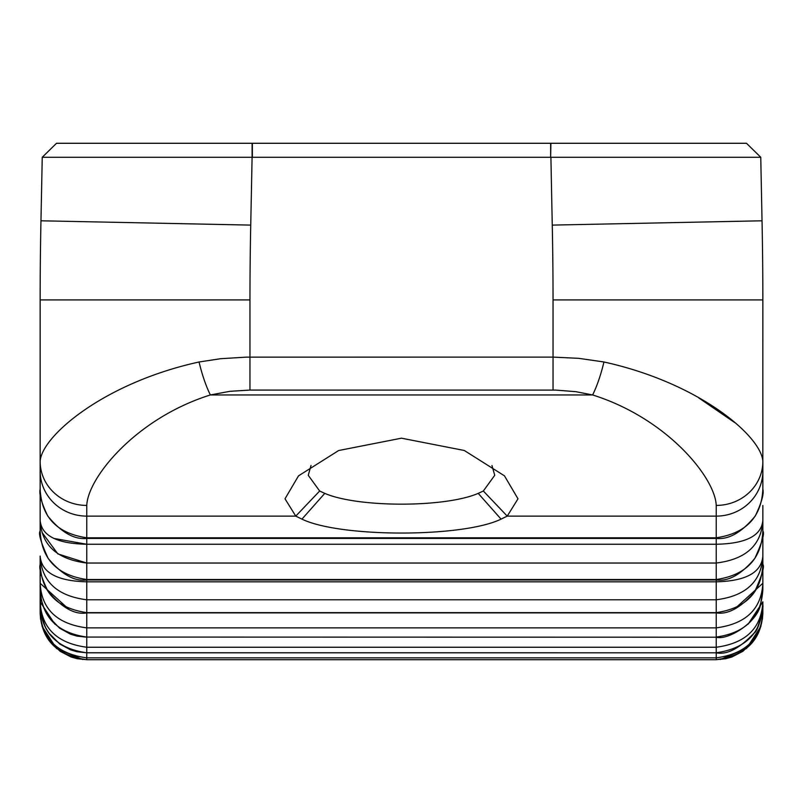 <?xml version="1.0" encoding="UTF-8"?>
<svg xmlns="http://www.w3.org/2000/svg" width="803" height="803" viewBox="0 0 803 803"><rect width="100%" height="100%" fill="white"/><g stroke="black" fill="none" stroke-linecap="round" stroke-linejoin="round"><path stroke-width="1.2" d="M550.637 143.285L56.501 143.285L42.238 157.278L550.637 157.278L550.637 143.285L746.499 143.285L760.762 157.278L550.908 157.278A74403.29 74403.29 0 0 0 552.263 225.101A3648.471 3648.471 0 0 1 553.036 299.921L553.036 357.104L553.036 299.921L762.85 299.921A3858.285 3858.285 0 0 0 762.037 220.795A74193.476 74193.476 0 0 1 760.762 157.278A74193.476 74193.476 0 0 0 762.037 220.795L552.263 225.101M550.637 157.278L550.888 143.285M42.238 157.278A74193.476 74193.476 0 0 1 40.963 220.795A3858.285 3858.285 0 0 0 40.15 299.921L40.15 489.157C41.505 517.152 57.043 533.363 86.774 537.789L86.774 516.118A46.624 45.088 180 0 1 40.15 471.03M720.301 659.524L746.469 648.523L760.863 626.41M762.85 613.04L762.85 605.392C761.495 632.764 745.947 648.553 716.226 652.769L716.226 657.868C745.947 653.793 761.495 638.395 762.85 611.685L762.84 613.743M762.85 613.09L762.85 612.88C761.495 639.941 745.957 655.549 716.226 659.705L86.774 659.705C57.043 655.549 41.505 639.941 40.15 612.88L40.531 618.862M762.85 611.685L757.771 626.882M54.885 624.202L40.15 601.808C41.505 628.117 57.053 643.263 86.774 647.248L86.774 637.07L716.226 637.201C727.99 640.744 758.534 621.683 760.692 603.615L762.85 589.241L762.85 536.113L762.85 564.439C761.495 592.243 745.947 608.303 716.226 612.639L716.226 627.866C745.877 623.951 761.425 609.086 762.85 583.259L762.85 589.241C761.495 616.834 745.957 632.784 716.226 637.07L716.226 647.248C745.947 643.263 761.495 628.117 762.85 601.808L748.085 624.212M762.85 536.113L762.85 583.259L734.594 608.965M68.576 609.025L40.15 583.259C41.505 609.106 57.053 623.981 86.774 627.866L86.774 612.89L716.226 612.89C727.95 614.767 740.737 607.771 754.599 591.901C761.957 575.51 764.707 566.356 762.85 564.439L762.85 556.098C761.495 572.489 745.957 581.061 716.226 581.824L716.226 599.781C745.957 595.987 761.495 581.422 762.85 556.098L762.85 531.064C761.495 558.988 745.947 575.139 716.226 579.525L716.226 581.824L86.774 581.824C57.053 581.071 41.505 572.489 40.15 556.098C41.505 581.432 57.053 595.997 86.774 599.781L86.774 579.525C57.053 575.139 41.505 558.988 40.15 531.064L40.15 520.354C41.505 545.127 57.043 559.35 86.774 563.033L86.774 544.253C57.043 543.691 41.505 535.721 40.15 520.354L40.15 466.262L40.15 520.354M762.85 520.354C761.495 535.721 745.957 543.691 716.226 544.253L716.226 563.033C745.957 559.35 761.495 545.127 762.85 520.354L762.85 531.064C764.817 533.292 762.127 542.426 754.8 558.456C741.189 574.536 728.331 581.703 716.226 579.947L86.774 579.947C74.669 581.703 61.811 574.536 48.2 558.456C40.873 542.426 38.183 533.292 40.15 531.064M716.226 538.432C728.853 539.777 741.872 532.299 755.282 515.988C761.575 502.718 764.095 493.775 762.85 489.157C761.495 517.152 745.957 533.363 716.226 537.789L716.226 544.253L86.774 544.253L86.774 537.789L716.226 537.789L716.226 516.118A46.624 45.088 0 0 0 762.85 471.03L762.85 461.404C761.545 436.561 699.955 383.111 603.936 361.982L578.682 358.329L553.036 357.104L246.29 357.134L220.684 358.7L199.064 361.982C103.155 383.031 41.425 436.591 40.15 461.404A46.624 44.014 -0 0 0 86.774 505.418A46.624 44.014 180 0 1 40.15 461.404M40.15 564.439C38.825 568.695 41.425 577.618 47.949 591.209C61.961 607.811 74.91 615.038 86.774 612.89L86.774 612.639C57.043 608.293 41.505 592.233 40.15 564.439L40.15 556.098M716.226 637.201L86.774 637.07C57.053 632.794 41.505 616.845 40.15 589.241L40.15 558.015M762.85 601.808L762.85 605.392C763.854 606.295 758.865 631.058 754.017 633.145C739.523 648.473 726.926 655.027 716.226 652.809L86.774 652.809C57.053 648.553 41.505 632.764 40.15 605.392L40.15 611.685C41.505 638.395 57.043 653.783 86.774 657.868L86.774 647.248L716.226 647.248L716.226 652.809L86.774 652.769L77.048 651.755L70.574 649.848L59.763 644.026L48.983 633.135L45.801 628.006L42.398 619.896L40.23 608.212M45.219 626.872L40.15 611.685L40.15 571.174M40.16 613.743L40.15 575.57L40.592 619.294M42.137 626.4L56.531 648.523L82.699 659.524M53.731 538.401L86.774 544.253M86.714 563.033L57.876 553.909L42.067 532.519M40.551 525.945L40.15 520.525M698.74 397.897L734.715 422.569M762.83 460.691L762.85 299.921A3858.285 3858.285 0 0 0 762.037 220.795M40.15 583.259L40.15 558.346M40.15 611.685L40.15 612.88M40.15 601.808L40.15 605.392M491.958 465.509L494.738 475.286L483.336 491.014L478.217 493.373C445.083 507.757 358.018 507.757 324.783 493.373L319.664 491.014L295.765 516.118L301.938 519.129C340.241 537.689 462.899 537.689 501.062 519.129L507.235 516.118L517.995 498.814L504.465 475.838L464.295 450.483L401.46 438.187L338.665 450.523L298.515 475.858L285.005 498.804L295.765 516.118L86.774 516.118L86.774 505.418C87.768 477.845 135.787 418.333 210.376 394.956A46.624 10.991 -104 0 1 199.064 361.982M762.85 461.404A46.624 44.014 0 0 1 716.226 505.418C715.212 477.815 667.303 418.423 592.624 394.956L210.376 394.956L230.019 391.302L249.964 390.077L555.887 390.097L575.811 391.673L592.624 394.956A46.624 10.991 -76 0 0 603.936 361.982M762.85 489.157L762.85 466.262M762.85 505.509L762.85 556.098M319.664 491.014L308.252 475.296L311.032 465.469M252.363 143.285L252.363 157.278M40.963 220.795L250.737 225.101A74403.29 74403.29 0 0 0 252.092 157.278L252.112 143.285M41.987 625.878L46.193 635.926L49.254 640.674L60.175 651.333L71.065 656.974L77.299 658.721L86.774 659.715L86.774 657.868L716.226 657.868L716.226 659.705L725.711 658.721L731.945 656.974L742.905 651.283L753.776 640.633L756.838 635.876L761.013 625.888M86.774 637.07L86.774 627.866L716.226 627.866L716.226 637.07M86.774 612.639L86.774 599.781L716.226 599.781L716.226 612.639L86.774 612.639M86.774 579.525L86.774 563.033L716.226 563.033L716.226 579.525L86.774 579.525M249.964 390.077L249.964 299.921A3648.471 3648.471 0 0 1 250.737 225.101M553.036 390.077L553.036 357.104M716.226 505.418L716.226 516.118L507.235 516.118L483.336 491.014M40.15 299.921L249.964 299.921M324.783 493.373L301.938 519.129M501.062 519.129L478.217 493.373M762.408 619.294L762.85 613.251M86.774 538.432C74.147 539.777 61.128 532.299 47.718 515.988C41.425 502.718 38.905 493.775 40.15 489.157M86.774 637.191L76.947 636.106L70.413 634.139L59.573 628.157L48.652 616.804L44.065 608.423L41.465 600.493L40.15 589.241M40.23 608.112L40.18 607.158M40.17 606.727L40.15 605.994M86.774 659.715L716.226 659.715M86.774 538.442L716.226 538.442"/></g></svg>
